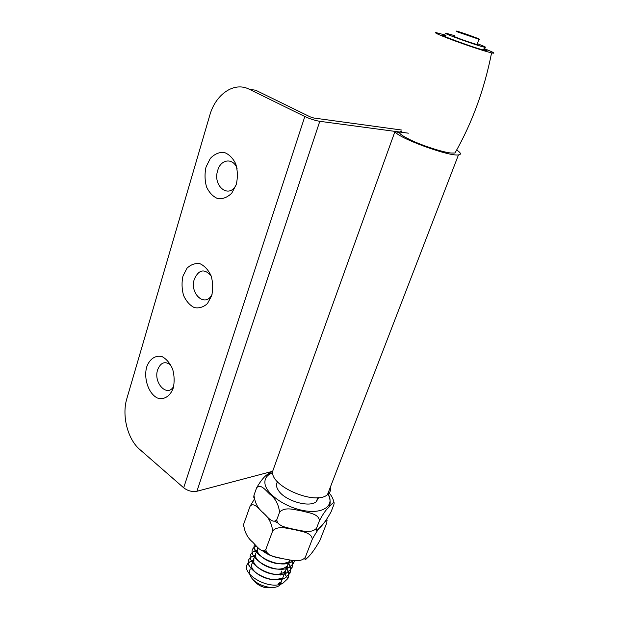 <?xml version="1.0" encoding="UTF-8"?>
<svg xmlns="http://www.w3.org/2000/svg" width="619" height="619" viewBox="0 0 619 619"><rect width="100%" height="100%" fill="white"/><g stroke="black" fill="none" stroke-linecap="round" stroke-linejoin="round"><path stroke-width="0.93" d="M455.777 151.601L454.973 153.009L450.965 153.017C442.554 152.166 422.924 145.852 410.722 140.041C399.889 134.741 396.887 131.862 401.723 131.421M483.911 49.017C487.161 50.441 487.849 50.99 485.985 50.657L483.485 50.062C470.827 46.742 434.801 33.294 443.359 35.113L445.827 35.701M484.089 48.561C493.838 52.437 496.33 53.884 491.579 52.886L489.482 52.352C481.273 50.185 461.031 43.33 448.024 38.308C438.12 34.463 434.089 32.559 435.946 32.59L445.997 35.237M253.72 497.243L253.976 495.239C254.881 502.86 257.968 508.717 263.237 512.795C267.207 516.54 272.677 524.355 276.794 519.736C277.351 526.839 288.129 527.667 294.683 529.493C301.546 530.514 311.187 533.996 316.549 528.208C315.961 531.001 316.758 531.087 318.947 528.464C322.36 525.709 326.383 520.223 331.003 511.998L333.819 504.779C335.359 499.224 330.569 505.576 328.217 507.905C325.71 510.079 322.778 514.366 319.419 520.765C319.025 513.693 308.285 512.803 301.685 510.946C294.799 509.886 284.941 506.303 279.571 512.199C278.558 504.284 275.347 498.326 269.93 494.31C265.884 490.588 260.522 483.153 256.606 487.849C260.769 480.677 264.506 476.143 267.81 474.231L270.967 471.724M328.372 492.283C331.126 494.829 333.03 498.249 334.067 502.543M256.606 487.849L253.976 495.239M279.571 512.199L276.794 519.736M319.419 520.765L316.549 528.208M243.352 526.227L243.6 524.386C244.49 531.961 247.499 537.857 252.629 542.074C256.506 545.912 261.829 553.835 265.845 549.409C266.433 556.334 277.103 557.1 283.595 558.849C290.388 559.824 299.944 563.182 305.221 557.518C304.61 559.986 305.152 560.249 306.838 558.315C310.56 555.204 314.916 549.254 319.907 540.457L326.817 522.746C327.234 519.852 325.934 520.339 322.909 524.216C319.992 526.645 316.448 531.675 312.262 539.281C311.844 532.325 301.174 531.473 294.621 529.663C287.773 528.634 277.97 525.129 272.662 530.947C271.664 523.07 268.507 517.074 263.176 512.965C259.191 509.189 253.914 501.684 250.053 506.257L254.123 499.579M326.847 519.217L327.064 520.61M312.262 539.281L305.221 557.518M272.662 530.947L265.845 549.409M250.053 506.257L243.6 524.386M253.357 580.057C258.634 586.441 265.187 588.893 273.018 587.423M282.063 579.717L280.067 584.963L278.658 585.953C271.803 590.271 255.283 584.808 250.865 576.761C249.148 573.805 248.962 571.213 250.308 568.985M277.529 481.799C275.842 484.236 276.19 487.192 278.581 490.681C285.15 500.895 309.399 507.944 316.294 501.7L318.615 497.614M457.905 32.064L478.974 39.26C484.004 40.397 460.064 31.755 456.157 31.012L457.905 32.064M254.146 560.048L250.316 561.425L247.762 563.677C239.777 572.97 268.352 590.727 282.697 583.408L287.827 578.61L284.918 574.161L285.436 570.85M286.876 569.008L287.409 565.665L285.274 571.283L289.382 560.466M257.899 549.78L253.751 551.274L251.724 553.03C243.004 562.114 272.646 580.444 286.976 572.807L291.696 568.482L288.802 563.963L289.375 560.497M287.827 578.61C289.158 575.523 288.663 572.126 286.357 568.428M256.011 554.941L251.941 556.411L249.743 558.323C241.387 567.484 270.255 585.504 284.709 578.185L289.8 573.48C291.139 570.416 290.644 567.027 288.307 563.305M291.696 568.482C292.872 566.029 292.787 563.282 291.425 560.249M256.065 545.826L253.689 547.73C244.714 556.729 274.867 575.252 289.15 567.468L293.63 563.383L294.466 560.59M254.595 544.263C249.906 554.09 278.55 569.333 291.325 562.091L293.731 560.528M262.479 550.778C267.671 554.786 273.83 557.293 280.949 558.292M281.715 571.051L280.175 575.121M282.697 583.408L278.542 583.477L281.328 581.682L283.494 575.964M249.743 558.323L252.722 562.64C245.96 569.766 268.731 584.081 280.531 578.27L284.709 578.185M251.724 553.03L254.695 557.379C247.631 564.435 271.006 578.997 282.736 572.946L285.274 571.283L283.293 576.49L285.452 570.803M253.689 547.73L256.661 552.109C249.356 559.081 273.18 573.828 284.864 567.631L287.262 566.052L289.978 560.033M257.976 547.722C252.9 555.181 276.105 568.242 286.992 562.3L291.332 562.091M477.148 44.088L477.497 44.607C474.688 44.15 457.696 38.246 454.114 36.49L453.789 35.987L454.284 36.095M454.462 35.623L446.663 33.411C438.175 31.577 477.86 46.03 484.6 47.206C486.016 47.47 485.783 47.176 483.911 46.301L477.334 43.616M237.069 168.414C233.231 157.489 220.728 159.013 217.726 170.426C212.363 186.048 229.1 199.45 236.179 184.787M236.28 184.462L231.816 193.074C227.575 197.283 222.941 199.148 217.911 198.676C213.114 196.718 209.338 192.834 206.576 187.039C204.742 180.531 204.556 173.854 206.026 167.014L210.282 158.472C214.383 154.146 218.964 152.112 224.039 152.359C228.945 154.146 232.852 157.992 235.754 163.888C237.681 170.581 237.858 177.444 236.28 184.462M211.079 275.749C204.378 268.398 198.8 269.513 194.358 279.107C189.221 293.863 205.632 308.239 212.1 294.257M211.683 295.727L207.466 303.558C203.458 307.186 199.07 308.533 194.296 307.597C189.747 305.252 186.157 301.167 183.526 295.333C181.769 288.903 181.584 282.473 182.969 276.051L186.984 268.251C190.869 264.506 195.209 262.998 200.014 263.725C204.672 265.922 208.379 269.985 211.149 275.927C212.982 282.543 213.16 289.143 211.683 295.727M170.859 365.102C165.08 360.792 160.677 362.347 157.652 369.775C153.086 382.944 167.455 397.978 173.738 386.256M173.243 388.09C170.148 396.408 163.795 400.245 157.234 397.94C148.56 393.537 143.546 378.758 146.657 367.052C149.574 358.834 155.74 354.733 162.379 356.761C166.681 359.229 170.117 363.399 172.686 369.257C174.403 375.687 174.589 381.962 173.243 388.09M399.479 132.837L395.007 131.39L272.662 471.276L196.904 491.277C192.246 492.082 187.836 490.921 183.681 487.787L139.329 449.092C127.444 438.67 121.719 415.264 126.833 398.675L209.733 115.451C215.513 94.374 234.036 81.368 249.186 89.213L255.732 90.25L310.096 116.829L313.81 118.02L401.963 130.083M456.675 149.999C460.969 152.862 461.573 154.495 458.478 154.897C448.69 156.723 395.758 137.062 395.007 131.39L408.347 133.178M395.007 131.39L319.791 121.316C315.001 120.504 310.011 118.902 304.827 116.519L249.186 89.213M272.662 471.276C269.83 486.108 315.21 505.684 327.436 494.713C330.074 492.685 331.088 490.047 330.476 486.813M277.297 522.583L275.099 521.345L277.297 522.583M272.7 472.792C266.944 474.897 264.367 478.526 264.971 483.679C266.302 494.364 286.411 508.153 305.337 510.868C324.325 513.801 334.918 504.903 327.869 493.591M266.131 551.8L264.483 550.864M196.904 491.277L319.791 121.316M183.681 487.787L304.827 116.519M443.359 35.113L443.158 35.662M491.579 52.886C484.313 89.662 472.111 123.034 454.973 153.009M277.498 522.854L274.875 521.391M328.217 507.905C330.925 504.709 330.817 499.912 327.892 493.513M272.677 472.614L267.81 474.231M264.034 550.972L266.51 552.388M304.842 558.756L304.177 558.887M289.259 560.799L280.067 584.963M317.833 497.676L316.294 501.7M478.974 39.26L477.001 44.498M253.697 561.263L250.316 561.425M255.554 556.195L251.941 556.411M286.891 569.016L289.8 573.48M257.434 551.042L253.751 551.274M256.32 546.097L255.5 546.151M291.665 560.28L293.63 563.383M281.32 581.674L283.285 576.49M247.762 563.677L250.765 567.933M286.976 572.807L282.736 572.946M289.15 567.461L284.864 567.631M484.6 47.206L483.516 50.062M327.436 494.713L458.478 154.897"/></g></svg>
